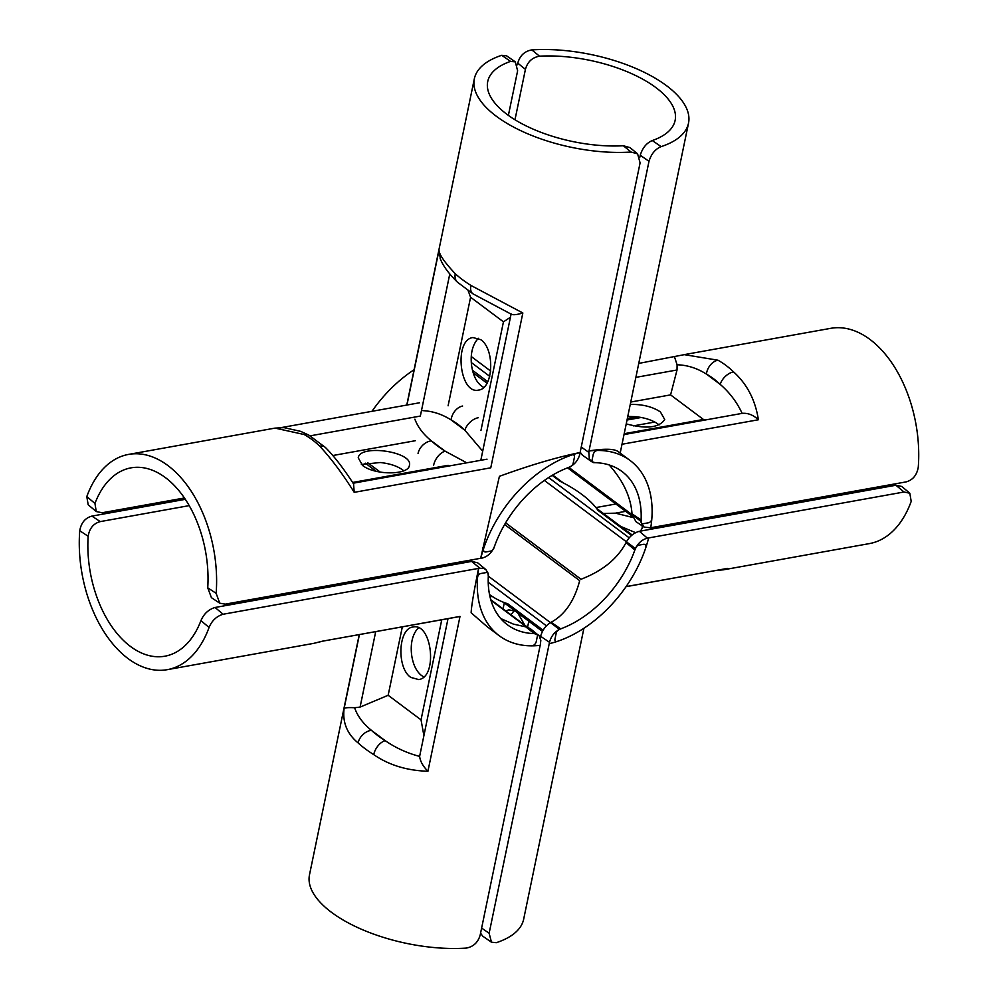 <?xml version="1.0" encoding="UTF-8"?>
<svg xmlns="http://www.w3.org/2000/svg" width="998" height="998" viewBox="0 0 998 998"><rect width="100%" height="100%" fill="white"/><g stroke="black" fill="none" stroke-linecap="round" stroke-linejoin="round"><path stroke-width="1.5" d="M588.832 452.381L589.331 458.955L591.639 461.662L595.132 462.673A95.683 63.261 -53.2 0 1 622.016 471.518A95.683 63.261 -53.2 0 1 641.015 521.368A3.855 2.545 -53.2 0 0 641.776 523.376A3.855 2.545 -53.2 0 0 643.386 523.688L648.625 522.752A3.256 2.146 -53.2 0 0 651.806 519.01A109.356 72.305 126.8 0 0 630.2 460.565A109.356 72.305 126.8 0 0 589.119 450.984L588.832 452.381L581.248 447.042M648.999 161.302C651.257 153.917 655.299 149.026 661.138 146.631A109.356 47.43 11.7 0 0 688.52 123.141A109.356 47.43 11.7 0 0 641.277 70.883A109.356 47.43 11.7 0 0 531.809 49.9C524.536 51.222 519.858 55.639 517.775 63.161L525.422 69.386C527.493 61.864 532.196 57.46 539.519 56.187A95.683 41.492 -168.3 0 1 634.491 74.975A95.683 41.492 -168.3 0 1 675.135 120.371A95.683 41.492 -168.3 0 1 652.305 140.543C646.542 142.976 642.512 147.891 640.242 155.264L648.999 161.302L589.02 450.909C604.426 448.514 614.119 448.713 618.111 451.533L630.2 460.565A109.356 72.305 126.8 0 0 597.615 450.447L596.829 449.849M639.855 157.11L640.242 155.264M580.187 452.144L582.358 455.125M525.422 69.386L514.98 119.76M517.426 64.808L517.775 63.161M618.111 451.533L630.2 460.565A109.356 72.305 126.8 0 1 650.733 527.83L644.047 527.081L641.44 523.289L641.09 519.995A95.683 63.261 -53.2 0 0 622.016 471.518A95.683 63.261 -53.2 0 0 593.935 462.66A3.855 2.545 -53.2 0 1 592.8 462.299A3.855 2.545 -53.2 0 1 592.113 459.754L593.149 454.714A4.129 2.732 -53.2 0 1 597.615 450.447M684.316 354.614L830.735 328.33A109.356 66.953 79.8 0 1 918.26 467.276C916.85 475.185 912.796 480.063 906.084 481.897L650.746 527.742M627.355 418.449L636.637 416.79M609.154 464.956C623.226 480.737 630.848 497.016 632.008 513.808L641.09 519.995M632.083 514.694L635.988 521.667M659.079 424.948L657.932 424.013C652.393 420.108 644.908 417.663 635.476 416.665L627.779 416.428M630.262 404.415C642.537 404.215 652.592 406.722 660.427 411.949L664.73 419.572C659.092 427.78 646.255 429.215 626.233 423.888M635.863 377.369L677.031 369.984L677.093 364.769L674.561 357.059M638.757 363.409L684.304 354.652L717.949 360.203A12.986 9.194 -61.1 0 0 706.409 374.088A96.369 59.007 79.8 0 1 720.182 384.38A12.986 7.859 -46.2 0 1 733.567 371.88A109.356 66.953 -100.2 0 0 717.949 360.203M622.016 444.247L758.393 419.759C753.228 414.931 747.789 412.81 742.088 413.384L741.576 412.186C736.399 401.47 729.264 392.202 720.182 384.38L706.409 374.088C697.452 368.399 688.059 365.318 678.228 364.819L677.093 364.781M624.024 434.579L742.088 413.384M758.393 419.759C755.336 400.011 747.053 384.055 733.567 371.88M677.031 369.984L670.581 394.884L703.453 419.472L705.661 419.921M543.099 630.187L507.67 603.703A109.356 66.953 79.8 0 1 489.531 594.571M639.356 531.298C633.693 532.845 629.264 536.6 626.045 542.575L634.878 549.973A95.683 63.261 -53.2 0 1 559.416 629.326A3.855 2.545 -53.2 0 0 556.21 633.131L554.975 639.069A3.256 2.146 -53.2 0 0 555.562 641.227A3.256 2.146 -53.2 0 0 557.283 641.39A109.356 72.305 126.8 0 0 648.65 537.934L647.415 538.159L639.356 531.298L895.917 485.24L903.988 492.002L909.827 493.237L911.199 501.395A109.356 66.953 79.8 0 1 869.395 543.598L722.964 569.895M634.878 549.973C637.547 543.573 641.714 539.631 647.415 538.159M903.988 492.002L648.65 537.934M812.671 498.676A95.683 58.583 -100.2 0 0 813.57 500.023M909.827 493.224L901.755 486.463L895.917 485.24M626.045 542.575C617.612 558.693 602.605 570.918 581.023 579.252L505.612 522.852M654.8 422.029L633.343 425.884M627.031 420.021L641.227 417.476M603.416 513.483L615.504 513.159L632.72 517.488M635.551 532.645L620.719 526.433M642.151 525.809L642.25 528.129L640.479 531.098M626.02 586.687L727.629 568.373L626.095 586.599M722.964 569.87L727.629 568.373M544.372 480.437L635.389 548.513A3.855 2.545 -53.2 0 1 638.945 545.133L643.386 544.334A4.129 2.732 -53.2 0 1 645.107 544.671A4.129 2.732 -53.2 0 1 645.694 547.977A109.356 72.305 126.8 0 1 549.212 643.698L489.132 933.242L481.635 928.078M635.389 548.513A95.683 63.261 -53.2 0 1 560.714 628.852L551.108 622.29C545.943 625.222 542.438 629.9 540.617 636.312L549.499 642.3C551.208 635.888 554.95 631.41 560.714 628.852M549.499 642.3L549.212 643.698M552.168 475.372L560.078 481.286A109.356 47.43 -168.3 0 1 598.076 510.452L631.534 535.477M480.574 933.192L482.695 936.149L491.465 942.199L489.132 933.242M583.905 628.266L523.663 919.208A109.356 47.43 -168.3 0 1 496.28 942.698L491.465 942.199M504.626 524.524L579.688 580.661C574.337 600.983 564.806 614.855 551.108 622.29M540.292 637.872L540.617 636.312M505.774 610.926L508.755 609.828L515.392 611.175M517.725 612.934L524.861 625.197M514.257 610.589L510.976 614.805M371.98 411.313A109.356 72.305 -53.2 0 1 414.095 369.734A109.356 72.305 -53.2 0 0 371.98 411.313M573.201 463.147L574.436 457.209A3.256 2.146 -53.2 0 0 573.85 455.063A3.256 2.146 -53.2 0 0 572.116 454.888A109.356 72.305 126.8 0 0 480.762 558.344L481.997 558.119C487.685 556.647 491.864 552.717 494.521 546.305A95.683 63.261 -53.2 0 1 569.983 466.964A3.855 2.545 -53.2 0 0 573.201 463.147M184.43 497.977L102.083 512.76L96.245 511.537L94.947 503.441A95.683 58.583 79.8 0 1 131.025 467.85A95.683 58.583 79.8 0 1 207.734 587.797L211.414 597.665L219.747 603.179L225.236 604.152L480.674 558.281L499.412 476.32C530.15 465.13 557.059 457.184 580.112 452.518L640.092 162.899L637.597 153.842L629.938 147.592L623.338 145.745A95.683 41.492 -168.3 0 1 528.366 126.971A95.683 41.492 -168.3 0 1 487.723 81.562A95.683 41.492 -168.3 0 1 510.552 61.389L515.305 61.851L517.625 70.796L508.381 115.381M219.747 603.179L216.142 593.348A109.356 66.953 -100.2 0 0 128.605 454.402A109.356 66.953 -100.2 0 0 86.801 496.605L88.173 504.763M365.53 463.309L362.449 465.355M403.766 470.794C398.364 466.39 390.505 463.633 380.163 462.511L361.363 464.469M362.548 465.43L358.245 457.82C359.879 443.811 413.509 451.782 409.405 465.417C408.494 475.31 374.649 475.322 362.548 465.43M353.554 483.918L354.215 492.338L490.767 467.812L522.84 312.985C516.428 314.869 512.56 315.206 511.238 313.996M422.915 410.652C432.733 411.151 442.126 414.245 451.096 419.921A12.986 9.194 -61.1 0 1 462.623 406.036M482.695 451.208L464.856 430.225L451.096 419.921A96.369 59.007 79.8 0 1 464.856 430.225A12.986 7.859 -46.2 0 1 478.254 417.725M325.685 447.74A12.986 7.859 133.8 0 0 325.473 447.528A12.986 7.859 133.8 0 0 325.435 447.491A12.986 7.859 133.8 0 0 319.734 446.181C331.311 458.706 342.801 474.087 354.215 492.338M325.435 447.491L308.968 435.203A12.986 9.194 118.9 0 0 304.116 434.504A109.356 66.953 79.8 0 1 319.734 446.181M275.049 428.117L304.116 434.504M483.718 548.301A109.356 72.305 126.8 0 1 580.2 452.581L579.913 453.978C578.191 460.39 574.449 464.868 568.685 467.426A95.683 63.261 -53.2 0 0 494.01 547.765A3.855 2.545 -53.2 0 1 490.467 551.146L486.026 551.944A4.129 2.732 -53.2 0 1 484.304 551.607A4.129 2.732 -53.2 0 1 483.718 548.301L482.92 547.715M515.305 61.851L506.535 55.801L501.72 55.302A109.356 47.43 11.7 0 0 474.337 78.792A109.356 47.43 11.7 0 0 521.58 131.062A109.356 47.43 11.7 0 0 631.048 152.033L637.597 153.842M478.466 338.297L476.757 340.156C472.104 346.443 470.37 354.826 471.555 365.305C473.252 376.558 477.318 383.931 483.743 387.411M480.774 339.694C495.17 349.113 493.461 388.709 478.603 390.081C459.529 394.796 453.616 339.719 472.965 337.536L480.774 339.694M440.392 258.993L438.995 250.286L406.947 405.026M473.526 294.161A12.986 7.585 -58.1 0 1 473.127 293.936L511.512 314.333M466.74 462.81L445.158 451.183A12.986 7.585 121.9 0 0 433.668 465.13M414.894 419.185C417.788 427.057 423.289 434.28 431.386 440.879L445.158 451.183A96.369 41.791 -168.3 0 1 431.386 440.879A12.986 9.469 132.6 0 0 418.05 453.454M440.155 258.482C442.962 265.755 448.726 273.664 457.471 282.209A12.986 9.469 -47.4 0 1 455.275 273.739C444.696 262.462 439.27 254.652 438.995 250.286M457.446 282.185L473.127 293.936A12.986 7.585 -58.1 0 1 473.102 293.923A12.986 7.585 -58.1 0 1 470.894 285.416A109.356 47.43 -168.3 0 1 455.275 273.739M522.84 312.985L470.894 285.416M468.149 290.668L470.582 297.242L503.454 321.83L510.44 317.252M500.722 618.548L513.396 624.112L525.734 626.844L534.267 633.605A95.683 63.261 -53.2 0 1 507.396 624.773A95.683 63.261 -53.2 0 1 488.396 574.91A3.855 2.545 -53.2 0 0 487.623 572.902A3.855 2.545 -53.2 0 0 486.026 572.59L480.786 573.526A3.256 2.146 -53.2 0 0 477.593 577.268A109.356 72.305 126.8 0 0 499.2 635.714A109.356 72.305 126.8 0 0 540.292 645.307L540.816 640.367L539.157 635.863L530.287 628.603L526.57 626.969M534.267 633.605L538.284 634.99M437.149 567.613L436.376 566.24M477.643 562.797L471.642 561.412L479.901 568.236L478.666 568.461A109.356 72.305 126.8 0 0 499.2 635.714L487.111 626.669L471.143 612.784C471.355 606.622 473.825 591.814 478.578 568.386L223.14 614.244L215.069 607.483C208.545 609.466 203.829 613.845 200.935 620.631A95.683 58.583 79.8 0 1 164.845 656.21A95.683 58.583 79.8 0 1 88.148 536.275C89.483 528.329 93.525 523.439 100.249 521.605L91.916 516.103C85.204 517.937 81.15 522.815 79.74 530.724A109.356 66.953 -100.2 0 0 167.265 669.67A109.356 66.953 -100.2 0 0 209.069 627.455C211.913 620.619 216.603 616.215 223.14 614.244M540.18 645.319L480.225 934.839C478.142 942.361 473.464 946.778 466.191 948.1A109.356 47.43 -168.3 0 1 356.723 927.117A109.356 47.43 -168.3 0 1 309.48 874.859L359.243 634.591M418.511 627.779L416.815 629.626C412.162 635.926 410.428 644.309 411.6 654.788C412.972 664.356 416.266 671.267 421.48 675.496L423.788 676.894M410.839 677.417C396.443 667.986 398.152 628.391 413.01 627.018C432.084 622.303 437.997 677.38 418.661 679.563L410.839 677.417M448.015 618.648L419.634 756.347C420.183 761.249 422.952 766.215 427.93 771.254L460.003 616.427L323.315 641.04L459.978 616.502M359.417 634.566L344.098 708.543C344.722 707.707 348.24 707.432 354.639 707.732L360.091 707.083L375.71 631.634M354.639 707.732L354.939 708.655C357.833 716.539 363.334 723.762 371.443 730.361A12.986 9.469 132.6 0 0 358.107 742.924A109.356 47.43 11.7 0 0 373.726 754.613A12.986 7.585 121.9 0 1 385.203 740.653A96.369 41.791 -168.3 0 1 371.443 730.361L385.203 740.653C395.146 747.552 406.174 752.679 418.287 756.047L419.634 756.347M373.726 754.613C388.846 765.067 406.91 770.606 427.93 771.254M344.098 708.543C342.414 722.377 347.079 733.829 358.107 742.924M423.851 735.326L421.031 719.857L388.16 695.269L360.091 707.083M490.966 600.334L535.477 633.618A3.855 2.545 -53.2 0 1 536.6 633.98A3.855 2.545 -53.2 0 1 537.298 636.524L536.25 641.564A4.129 2.732 -53.2 0 1 531.784 645.831A109.356 72.305 126.8 0 1 499.2 635.714L487.111 626.669M535.477 633.618A95.683 63.261 -53.2 0 1 507.396 624.773A95.683 63.261 -53.2 0 1 488.309 576.295L487.972 572.989L485.839 569.559L483.731 568.423L479.901 568.236M189.221 505.624L100.249 521.605M260.378 599.349A95.683 58.583 79.8 0 1 259.48 598.002M215.069 607.483L471.642 561.412M91.916 516.103L185.329 499.324M386.5 575.197L385.166 576.944M361.363 581.21L356.773 580.524M379.502 577.954L377.631 576.782M323.439 640.941L313.671 643.373L167.265 669.67M641.015 521.368L568.823 467.376M539.519 56.187L531.809 49.9M661.138 146.631L652.305 140.543M471.281 362.524L489.744 376.333M487.797 381.735L472.441 370.246M490.717 371.081L471.256 356.536M630.761 402.032L670.581 394.884M703.453 419.472L624.199 433.693M488.234 582.296L546.455 625.846M559.416 629.326L488.321 576.145M615.504 513.159L625.671 511.338M660.514 525.996L662.235 527.194M629.214 537.86L548.613 477.568M528.828 621.23L527.58 627.218M503.054 608.88L504.289 602.879M571.417 454.364L572.116 454.888M94.947 503.441L86.801 496.605M216.142 593.348L207.734 587.797M310.116 435.852L420.345 416.066L449.749 274.101M448.139 465.305L352.544 482.471M332.945 455.5L415.268 440.729M380.338 472.166L367.688 462.71M623.338 145.745L631.048 152.033M501.72 55.302L510.552 61.389M448.102 405.799L470.582 297.242M503.454 321.83L480.974 430.388M465.954 562.435L464.32 561.213M469.559 560.277L471.193 561.5M457.72 562.398L459.354 563.62M371.144 577.954L370.819 579.514M441.752 619.783L421.031 719.857M388.16 695.269L402.331 626.856M200.935 620.631L209.069 627.455M79.74 530.724L88.148 536.275M339.607 585.115L338.085 583.88M632.383 516.353L567.538 467.85M591.415 461.5L582.258 455.063M620.182 453.08L688.52 123.141M473.139 372.803L487.024 383.195M635.639 521.443L644.047 527.081M503.466 602.256L542.413 631.397M595.906 507.57L615.866 503.99M673.775 523.613L675.421 524.823M723.113 569.846L716.714 570.407M632.133 534.965L596.505 508.319M563.171 482.845L552.717 475.036M490.38 598.264L490.941 595.569M88.173 504.776L96.245 511.537M353.067 483.232L487.024 459.18M419.36 402.805L281.411 427.568M353.704 484.117C343.437 468.274 334.031 456.074 325.473 447.541M308.981 435.215L300.772 431.386L283.981 427.631L274.974 428.13M275.049 428.105L128.605 454.402M376.234 471.318L365.33 463.172M480.811 460.29L511.088 314.083M406.772 405.063L474.337 78.792M472.154 561.338L470.52 560.103M370.969 577.979L370.645 579.551M490.779 599.698L527.53 627.193M477.468 562.647L485.839 569.559M323.327 641.04L313.671 643.373"/></g></svg>
